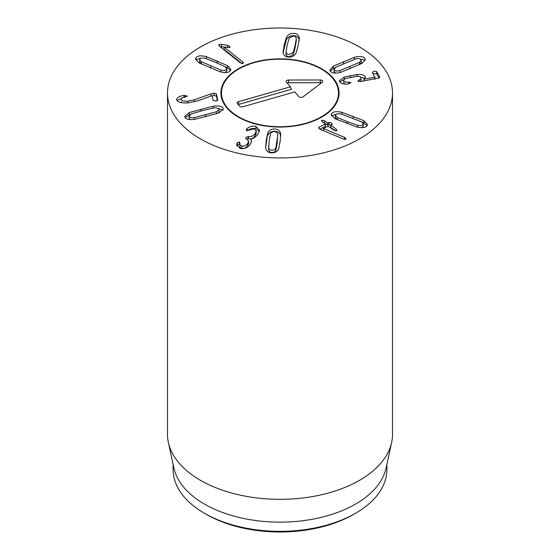 <?xml version="1.0" encoding="UTF-8"?>
<svg xmlns="http://www.w3.org/2000/svg" width="560" height="560" viewBox="0 0 560 560"><rect width="100%" height="100%" fill="white"/><g stroke="black" fill="none" stroke-linecap="round" stroke-linejoin="round"><path stroke-width="0.84" d="M347.193 121.569L357.511 125.223C360.059 125.783 361.837 125.629 362.831 124.775L363.328 123.844L361.452 121.772L341.208 114.072C338.653 113.512 336.882 113.666 335.888 114.527L335.391 115.451L337.267 117.523L347.193 121.569L347.193 123.662M361.83 127.617L363.328 126.14L363.328 123.844M335.391 115.451L335.391 117.747L336.931 119.616M341.964 112.343L363.902 120.687L367.542 124.6L366.667 126.231C364.77 127.799 361.466 128.037 356.755 126.952L334.817 118.608L331.177 114.702L332.052 113.064C333.949 111.503 337.253 111.258 341.964 112.343L341.964 114.268M363.902 120.687L363.902 122.983L361.788 121.975M367.157 125.699L363.902 122.983M336.882 113.974L331.562 115.892M318.99 127.141L325.36 124.18L322.385 121.87L321.902 120.162L324.66 120.813L327.565 122.899L329.028 122.472L331.562 122.969L331.884 124.523L330.855 125.258L336.105 129.024L336.616 130.718L333.83 130.081L328.216 126.231L323.33 128.499L344.351 137.305L345.205 137.774L345.639 139.335L343.504 139.055L321.573 129.92L319.319 128.772L318.535 127.722L318.99 127.141L318.99 128.506M346.01 138.838L345.639 139.335M344.351 137.305L344.351 139.349M323.407 128.548L323.407 130.683M323.33 128.499L323.33 130.655M337.015 130.193L336.616 130.718M335.384 130.802L330.855 127.554L330.82 125.013M332.297 123.97L331.884 124.523M329.028 122.472L329.028 124.775L327.936 125.279L323.113 122.395M331.562 125.265L329.028 124.775M321.482 120.694L321.902 120.162L321.902 121.471M319.774 129.073L325.36 126.476L325.29 123.949M202.363 110.691L191.52 113.806L189.091 115.934L189.371 116.648C190.127 117.586 191.842 117.887 194.509 117.565L216.552 111.734L218.981 109.599L218.701 108.885C217.945 107.954 216.23 107.646 213.563 107.975L202.363 110.691M189.091 115.934L189.091 118.237L190.246 119.588M217.959 113.288L218.981 111.895L218.981 109.599M213.269 106.197C218.211 105.539 221.417 106.071 222.88 107.786L223.37 109.039L218.687 113.022L194.803 119.336C189.861 119.994 186.655 119.469 185.192 117.754L184.702 116.501L189.385 112.518L213.269 106.197L213.269 108.017M189.385 112.518L189.385 114.814L185.108 117.635M190.12 114.548L189.385 114.814M222.964 110.194L217.826 108.241M210.931 93.919L214.116 93.198L216.447 93.877L217.756 100.17L215.642 101.129L213.192 100.485L212.079 95.669L197.638 100.877L188.251 102.886C181.524 103.243 177.639 102.228 176.61 99.841C176.806 97.566 179.263 96.11 183.974 95.487L187.313 96.068L185.542 96.985C182.518 97.454 181.055 98.273 181.153 99.463C181.699 100.828 183.932 101.395 187.859 101.171L194.544 99.757L210.931 93.919L210.931 96.089M217.392 100.73L216.447 96.173L214.116 95.501L212.226 95.816M181.951 102.718L181.153 101.759M183.974 95.487L183.974 97.307M176.61 99.841L176.575 99.477M181.748 98.217L176.974 100.597M216.447 93.877L216.447 96.173M286.062 54.243L286.062 51.947C286.314 53.515 287.322 54.369 289.1 54.509L293.167 52.479L295.113 45.556L296.282 38.598C296.037 37.03 295.022 36.176 293.251 36.036L289.184 38.066L287.238 44.961L286.041 51.548L286.062 54.243C286.314 55.811 287.322 56.665 289.1 56.805L293.167 54.775L295.113 47.852L296.282 40.894M296.31 41.293L296.282 38.598M283.038 52.311L284.228 44.737L286.419 37.268C288.078 34.496 290.549 33.208 293.839 33.404C297.108 33.705 298.935 35.315 299.313 38.234L298.123 45.78L295.925 53.277C294.273 56.042 291.795 57.33 288.505 57.134C285.236 56.84 283.416 55.23 283.038 52.311L283.031 52.017M299.313 38.521L299.313 38.871M299.313 40.53C298.935 37.611 297.108 36.001 293.839 35.7C290.549 35.511 288.078 36.792 286.419 39.564L283.122 52.836M286.419 37.268L286.419 39.564M241.997 63.644L224.119 49.343L224.119 47.047L242.585 61.824L243.404 62.986L242.935 63.56L240.219 62.811L219.583 46.305L218.694 45.052L219.184 44.45L221.627 44.401L227.472 45.318L227.472 47.502M227.472 45.318L229.376 46.074L229.642 47.628L224.119 47.047M230.069 47.075L229.642 47.628M224.119 47.089L219.933 46.578M221.627 44.401L221.627 46.697M215.509 62.349L205.534 58.387C203.042 57.75 201.257 57.848 200.186 58.674L199.598 59.675L201.285 61.712L220.801 70.014C223.3 70.651 225.085 70.553 226.156 69.727L226.737 68.726L225.05 66.689L215.509 62.349M199.598 59.675L199.598 61.971L201.523 64.155M225.106 72.541L226.737 71.022L226.737 68.726M227.598 65.681L230.881 69.538L229.852 71.302C227.815 72.807 224.497 72.947 219.884 71.722L198.737 62.72L195.454 58.863L196.483 57.099C198.52 55.594 201.845 55.454 206.451 56.679L227.598 65.681L227.598 67.977L224.812 66.542M206.451 56.679L206.451 58.667M201.236 58.156L196.483 59.402L195.825 60.067M230.51 70.63L227.598 67.977M246.533 129.15L247.051 128.597C249.508 126.511 252.448 125.755 255.878 126.329L259.511 130.207L257.992 134.176C255.542 137.074 253.232 138.621 251.048 138.831L251.622 141.001L250.418 144.186C247.744 147.749 244.321 149.177 240.17 148.47L236.635 144.83L237.23 142.807L239.281 141.932L239.897 143.143C239.491 144.529 240.128 145.481 241.794 145.992C244.181 146.426 246.155 145.565 247.737 143.409L248.647 141.071L245.686 138.152L245.987 137.368L248.402 136.507C251.062 136.99 253.337 135.989 255.227 133.504L256.228 130.963L254.149 128.786L246.981 130.662L246.274 129.892L246.533 129.15L246.533 130.452M247.051 128.597L247.051 130.683M255.227 133.504L255.227 135.8C253.337 138.285 251.062 139.286 248.402 138.803L246.729 138.978M256.228 130.963L256.228 133.266L255.227 135.8M248.402 136.507L248.402 138.803M247.737 143.409L247.737 145.705C246.155 147.861 244.181 148.722 241.794 148.288C240.128 147.777 239.491 146.825 239.897 145.439M248.647 141.071L248.647 143.367L247.737 145.705M241.794 145.992L241.794 148.288M239.939 142.751L239.806 146.132M239.806 144.55L239.281 144.228L237.23 145.103L236.824 145.943M236.873 143.5L236.873 145.796M251.006 138.894L251.461 142.107M255.878 126.329L255.878 128.625C252.448 128.051 249.508 128.807 247.051 130.893M259.35 131.397L255.878 128.625M268.604 146.678L268.688 150.038C269.08 151.599 270.172 152.418 271.957 152.502C273.742 152.579 275.03 151.858 275.828 150.353L277.144 143.402L277.683 134.099C277.291 132.545 276.206 131.719 274.421 131.635C272.636 131.565 271.341 132.279 270.543 133.784L269.227 140.756L268.688 147.742C269.08 149.296 270.172 150.122 271.957 150.206C273.742 150.276 275.03 149.562 275.828 148.057L277.774 135.17M267.708 133.077C269.115 130.256 271.467 128.898 274.771 128.989C278.061 129.192 280.028 130.739 280.672 133.644L280.168 141.239L278.663 148.771C277.263 151.585 274.911 152.943 271.607 152.852C268.31 152.656 266.343 151.102 265.706 148.197L266.203 140.623L267.708 133.077L265.671 147.875M280.672 133.644L280.672 135.94C280.028 133.035 278.061 131.488 274.771 131.285C271.467 131.194 269.115 132.552 267.708 135.373M357.063 74.55C361.494 74.27 364.196 74.942 365.176 76.552L365.386 77.329L363.923 79.226L374.675 77.175L372.316 72.415L374.045 71.211L376.677 71.582L379.82 77.063L378.154 78.162L360.787 81.48L357.945 81.172L359.135 79.954C360.78 79.184 361.382 78.386 360.927 77.574C360.451 76.657 358.869 76.279 356.181 76.447L346.563 78.26C344.288 79.058 343.399 79.94 343.896 80.899C344.54 81.886 346.185 82.327 348.838 82.229L350.889 82.663L348.166 83.993C343.805 84.329 340.928 83.573 339.535 81.732L339.262 80.794L344.274 76.993L357.063 74.55L357.063 76.398M344.869 84.014L343.896 83.195L343.749 80.402L343.896 83.195M359.135 79.954L359.135 81.641M360.276 81.571L361.088 80.416L360.927 77.574M379.008 77.945L376.677 73.878L373.086 73.766M374.675 78.827L374.948 77M363.923 79.226L363.923 80.885M363.902 79.184L363.902 80.892M365.176 76.552L365.176 78.064M364.889 78.449L359.975 76.804M344.568 79.198L339.675 81.942M359.352 64.75L361.214 62.615L361.214 60.312L360.64 59.325C359.576 58.492 357.791 58.387 355.292 59.017L335.699 67.263L333.998 69.307L334.572 70.301C335.636 71.127 337.421 71.232 339.92 70.602L359.513 62.356L361.214 60.312M333.998 69.307L333.998 71.603L335.622 73.115M333.165 66.248L354.389 57.309C359.009 56.098 362.327 56.245 364.35 57.757L365.365 59.514L362.047 63.371L340.823 72.31C336.203 73.521 332.885 73.374 330.862 71.862L329.847 70.112L333.165 66.248L333.165 68.544L330.218 71.204M364.994 60.718L364.35 60.06L359.59 58.8M354.389 57.309L354.389 59.29M335.867 67.165L333.165 68.544M200.438 138.894A112.511 64.96 180 0 1 167.489 92.96A112.511 64.96 180 0 1 280 28A112.511 64.96 180 0 1 392.511 92.96A112.511 64.96 180 0 1 323.057 152.971A112.511 64.96 180 0 1 200.438 138.894M321.769 68.845A59.073 34.104 180 0 1 339.073 92.96A59.073 34.104 180 0 1 280 127.064A59.073 34.104 180 0 1 220.927 92.96A59.073 34.104 180 0 1 257.397 61.453A59.073 34.104 180 0 1 321.769 68.845M206.409 514.402L204.421 513.254L206.409 514.402A104.076 60.088 0 0 0 353.591 514.402L355.579 513.254A106.89 61.712 180 0 1 204.421 513.254L204.421 513.254A106.89 61.712 180 0 1 173.11 469.616L173.11 464.289M386.89 464.289L386.89 469.616A106.89 61.712 180 0 1 355.579 513.254M391.636 442.477L386.057 468.125A106.89 61.712 180 0 1 280 522.144A106.89 61.712 180 0 1 173.943 468.125L168.364 442.477A112.511 64.96 0 0 0 200.438 480.312A112.511 64.96 0 0 0 316.477 495.831A112.511 64.96 0 0 0 391.636 442.477A112.511 64.96 0 0 0 392.511 434.378L392.511 92.96M167.489 92.96L167.489 434.378A112.511 64.96 0 0 0 168.364 442.477M227.598 107.975A58.506 33.775 0 0 0 298.718 124.964A58.506 33.775 0 0 0 337.442 86.562A58.506 33.775 0 0 0 280 59.185A58.506 33.775 0 0 0 222.558 86.562A58.506 33.775 0 0 0 227.598 107.975M220.948 93.821A59.073 34.104 180 0 1 221.998 88.221L222.558 86.562M337.442 86.562L338.002 88.221A59.073 34.104 180 0 1 339.052 93.821M290.409 86.807L286.342 82.075A2.464 1.421 180 0 1 286.132 81.711A2.464 1.421 180 0 1 288.547 80.024L320.306 79.989A2.464 1.421 180 0 1 322.728 81.676A2.464 1.421 180 0 1 322.273 82.271L303.009 96.852A2.464 1.421 180 0 1 298.851 96.621L294.784 91.896L242.823 106.785A2.464 1.421 180 0 1 239.519 106.148L237.335 103.6A2.464 1.421 180 0 1 237.118 103.236A2.464 1.421 180 0 1 238.441 101.696L290.409 86.807L291.417 89.299L238.777 104.384A1.708 0.987 0 0 0 238.224 104.636M321.384 82.936A1.708 0.987 0 0 0 320.313 82.719L288.547 82.754A1.708 0.987 0 0 0 287.238 83.111M357.511 125.223L357.511 127.12M337.267 117.523L337.267 119.763M353.227 116.277L353.227 118.377M345.205 137.774L345.205 139.44M336.105 129.024L336.105 130.851M330.82 125.23L330.82 127.316M327.936 122.983L327.936 125.279M327.565 122.899L327.565 125.195M324.66 120.813L324.66 123.109M194.509 117.565L194.509 119.378M205.674 114.856L205.674 116.781M216.552 111.734L216.552 113.757M201.103 109.095L201.103 111.027M214.116 93.198L214.116 95.501M194.544 99.757L194.544 101.864M187.859 101.171L187.859 102.907M184.856 95.382L184.856 97.111M295.113 45.556L295.113 47.852M293.167 52.479L293.167 54.775M284.228 44.737L284.228 47.033M242.585 61.824L242.585 63.658M229.376 46.074L229.376 47.698M219.184 44.45L219.184 45.948M201.285 61.712L201.285 64.008M210.798 66.038L210.798 68.215M220.801 70.014L220.801 71.953M217.308 60.935L217.308 63.119M248.185 136.458L248.185 138.754M239.281 141.932L239.281 144.228M237.23 142.807L237.23 145.103M268.688 147.742L268.688 150.038M275.828 148.057L275.828 150.353M277.144 141.106L277.144 143.402M266.203 140.623L266.203 142.919M348.838 82.229L348.838 83.93M376.677 71.582L376.677 73.878M374.948 77.063L374.948 78.778M350.364 75.523L350.364 77.35M344.274 76.993L344.274 79.289M359.513 62.356L359.513 64.652M349.958 66.654L349.958 68.824M339.92 70.602L339.92 72.534M343.497 61.537L343.497 63.707M238.441 101.696L238.777 104.384M320.306 79.989L320.313 82.719M288.547 80.024L288.547 82.754M330.736 125.111L330.736 127.407M325.423 124.11L325.423 126.406M374.955 77.035L374.955 79.331"/></g></svg>
